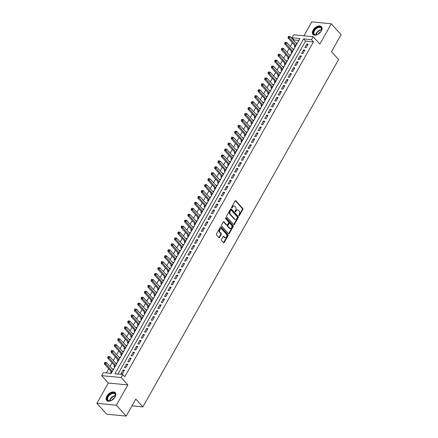 <?xml version="1.0" encoding="UTF-8"?>
<svg xmlns="http://www.w3.org/2000/svg" width="438" height="438" viewBox="0 0 438 438"><rect width="100%" height="100%" fill="white"/><g stroke="black" fill="none" stroke-linecap="round" stroke-linejoin="round"><path stroke-width="0.66" d="M238.852 215.748A0.509 0.35 95.6 0 0 239.351 215.638L242.838 209.457A0.723 0.504 95.6 0 0 242.778 208.444L235.841 200.757A0.723 0.504 95.6 0 0 235.124 200.911L231.642 207.092A0.509 0.35 95.6 0 0 232.184 207.694L232.633 206.895A2.316 1.61 95.6 0 1 234.089 205.953A2.316 1.61 95.6 0 1 234.916 206.397L235.496 207.037A2.316 1.61 95.6 0 1 235.677 210.267L235.228 211.067A0.509 0.35 95.6 0 0 235.77 211.663L236.219 210.864A2.316 1.61 95.6 0 1 237.675 209.928A2.316 1.61 95.6 0 1 238.502 210.371L239.077 211.012A2.316 1.61 95.6 0 1 239.263 214.237L238.814 215.042A0.509 0.35 95.6 0 0 238.852 215.748M238.787 215.644A0.509 0.35 95.6 0 0 238.825 215.584L242.307 209.402A0.723 0.504 95.6 0 0 242.252 208.395L235.31 200.708A0.723 0.504 95.6 0 0 235.31 200.703L235.841 200.757M231.614 207.7A0.509 0.35 95.6 0 0 231.658 207.639L232.107 206.84L232.633 206.895M235.201 211.674A0.509 0.35 95.6 0 0 235.239 211.614L235.693 210.815L236.219 210.864M115.084 396.965A5.749 3.488 -42.1 0 0 115.243 392.711A5.749 3.488 -42.1 0 0 106.867 396.166A5.749 3.488 -42.1 0 0 106.708 400.42A5.749 3.488 -42.1 0 0 115.084 396.965M321.317 30.956A5.749 3.488 -42.1 0 0 321.476 26.702A5.749 3.488 -42.1 0 0 313.099 30.156A5.749 3.488 -42.1 0 0 312.94 34.41A5.749 3.488 -42.1 0 0 321.317 30.956M221.48 239.52A0.723 0.504 95.6 0 0 221.54 240.528L223.484 242.685A0.723 0.504 95.6 0 0 224.196 242.532L228.067 235.666A0.723 0.504 95.6 0 0 228.012 234.659L221.07 226.966A0.723 0.504 95.6 0 0 220.358 227.125L216.487 233.991A0.723 0.504 95.6 0 0 216.547 234.998L218.896 237.604A0.723 0.504 95.6 0 0 219.613 237.445L221.267 234.511A0.723 0.504 95.6 0 0 221.212 233.503L220.046 232.211A1.933 1.347 95.6 0 1 219.684 229.988A1.933 1.347 95.6 0 1 221.108 228.724A1.933 1.347 95.6 0 1 221.798 229.096L226.364 234.16A1.933 1.347 95.6 0 1 226.725 236.378A1.933 1.347 95.6 0 1 225.302 237.642A1.933 1.347 95.6 0 1 224.612 237.27L223.851 236.427A0.723 0.504 95.6 0 0 223.139 236.58L221.48 239.52M122.81 374.561L121.14 377.523L101.649 375.623L103.319 372.656L111.219 373.428L299.92 38.539L292.02 37.767L293.69 34.805L313.181 36.704L311.511 39.666L303.611 38.9L114.909 373.789L122.81 374.561L124.775 376.735L313.477 41.845L311.511 39.666M313.181 36.704L319.86 44.101L331.298 23.8L341.114 34.679L331.511 51.722L338.579 59.552L142.865 406.891L135.796 399.062L126.193 416.1L116.377 405.221L127.819 384.92L121.14 377.523M233.678 224.59A0.723 0.504 95.6 0 0 234.396 224.437L238.261 217.571A0.723 0.504 95.6 0 0 238.206 216.564L231.264 208.877A0.723 0.504 95.6 0 0 230.552 209.03L226.687 215.896A0.723 0.504 95.6 0 0 226.742 216.903L233.678 224.59A0.723 0.504 95.6 0 0 233.865 224.387L237.735 217.522A0.723 0.504 95.6 0 0 237.675 216.509L230.738 208.822A0.723 0.504 95.6 0 0 230.733 208.816L231.264 208.877M233.164 226.616L229.298 233.481A0.723 0.504 95.6 0 1 228.581 233.64L221.644 225.948A0.723 0.504 95.6 0 1 221.584 224.94L223.243 222.006A0.723 0.504 95.6 0 1 223.955 221.847L226.769 224.968A0.723 0.504 95.6 0 0 227.481 224.809L228.581 222.865A0.723 0.504 95.6 0 0 228.521 221.852L225.592 218.606A0.509 0.35 95.6 0 1 226.052 217.796L233.109 225.608A0.723 0.504 95.6 0 1 233.164 226.616L232.638 226.566L228.767 233.432L229.298 233.481M126.193 416.1L106.702 414.2L96.886 403.321L116.377 405.221M331.298 23.8L311.807 21.9L303.967 35.806M112.484 369.201L113.294 369.743M111.186 371.501L110.606 372.541L111.663 372.645M115.824 363.272L116.634 363.819M114.526 365.577L113.946 366.611L115.002 366.715M119.163 357.348L119.974 357.89M117.866 359.647L117.285 360.682L118.342 360.786M122.503 351.418L123.313 351.966M121.206 353.718L120.625 354.758L121.682 354.862M125.843 345.489L126.653 346.036M124.545 347.794L123.965 348.829L125.022 348.933M129.183 339.565L129.993 340.107M127.885 341.864L127.305 342.905L128.361 343.003M132.522 333.636L133.333 334.183M131.23 335.941L130.644 336.975L131.701 337.079M135.862 327.712L136.672 328.254M134.57 330.011L133.984 331.046L135.041 331.15M139.202 321.782L140.018 322.324M137.91 324.082L137.324 325.122L138.381 325.226M142.542 315.853L143.357 316.4M141.25 318.158L140.664 319.192L141.72 319.297M145.881 309.929L146.697 310.471M144.589 312.228L144.003 313.269L145.06 313.367M149.221 303.999L150.037 304.547M147.929 306.304L147.343 307.339L148.4 307.443M152.561 298.075L153.377 298.617M151.269 300.375L150.683 301.41L151.74 301.514M155.901 292.146L156.716 292.688M154.609 294.445L154.023 295.486L155.079 295.59M159.24 286.217L160.056 286.764M157.948 288.522L157.362 289.556L158.419 289.66M162.58 280.293L163.396 280.835M161.288 282.592L160.702 283.632L161.759 283.731M165.925 274.363L166.736 274.911M164.628 276.663L164.042 277.703L165.099 277.807M169.265 268.439L170.075 268.981M167.968 270.739L167.382 271.774L168.438 271.878M172.605 262.51L173.415 263.052M171.307 264.809L170.721 265.85L171.784 265.954M175.945 256.58L176.755 257.128M174.647 258.885L174.061 259.92L175.123 260.024M179.284 250.656L180.095 251.198M177.987 252.956L177.401 253.996L178.463 254.095M182.624 244.727L183.434 245.275M181.327 247.027L180.741 248.067L181.803 248.171M185.964 238.803L186.774 239.345M184.666 241.103L184.08 242.137L185.143 242.241M189.304 232.874L190.114 233.416M188.006 235.173L187.42 236.213L188.482 236.317M192.643 226.944L193.454 227.492M191.346 229.249L190.76 230.284L191.822 230.388M195.983 221.02L196.793 221.562M194.686 223.32L194.1 224.355L195.162 224.459M199.323 215.091L200.133 215.638M198.025 217.39L197.439 218.431L198.502 218.535M202.663 209.167L203.473 209.709M201.365 211.466L200.779 212.501L201.841 212.605M206.002 203.237L206.813 203.779M204.705 205.537L204.119 206.577L205.181 206.681M209.342 197.308L210.152 197.856M208.045 199.613L207.459 200.648L208.521 200.752M212.682 191.384L213.492 191.926M211.384 193.684L210.798 194.718L211.861 194.822M216.022 185.455L216.832 186.002M214.724 187.754L214.138 188.794L215.2 188.898M219.361 179.525L220.172 180.073M218.064 181.83L217.478 182.865L218.54 182.969M222.701 173.601L223.511 174.143M221.404 175.901L220.818 176.941L221.88 177.045M226.041 167.672L226.851 168.219M224.743 169.977L224.157 171.012L225.22 171.116M229.381 161.748L230.191 162.29M228.083 164.047L227.497 165.082L228.559 165.186M232.72 155.819L233.531 156.366M231.423 158.118L230.837 159.158L231.899 159.262M236.06 149.889L236.87 150.437M234.763 152.194L234.177 153.229L235.239 153.333M239.4 143.965L240.21 144.507M238.102 146.265L237.516 147.305L238.579 147.403M242.74 138.036L243.55 138.583M241.442 140.341L240.856 141.375L241.918 141.479M246.079 132.112L246.89 132.654M244.782 134.411L244.196 135.446L245.258 135.55M249.419 126.182L250.229 126.724M248.122 128.482L247.536 129.522L248.598 129.626M252.759 120.253L253.569 120.8M251.461 122.558L250.875 123.593L251.938 123.697M256.099 114.329L256.909 114.871M254.801 116.628L254.215 117.669L255.277 117.767M259.438 108.4L260.249 108.947M258.141 110.699L257.555 111.739L258.617 111.843M262.778 102.476L263.588 103.018M261.481 104.775L260.895 105.81L261.957 105.914M266.118 96.546L266.928 97.088M264.82 98.846L264.234 99.886L265.297 99.99M269.458 90.617L270.268 91.164M268.16 92.922L267.574 93.956L268.636 94.061M272.797 84.693L273.608 85.235M271.5 86.992L270.914 88.033L271.976 88.131M276.137 78.763L276.947 79.311M274.84 81.063L274.259 82.103L275.316 82.207M279.477 72.839L280.287 73.381M278.179 75.139L277.599 76.174L278.656 76.278M282.817 66.91L283.627 67.452M281.519 69.209L280.939 70.25L281.995 70.354M286.156 60.981L286.967 61.528M284.859 63.286L284.278 64.32L285.335 64.424M289.496 55.057L290.306 55.599M288.199 57.356L287.618 58.391L288.675 58.495M292.836 49.127L293.646 49.675M291.538 51.427L290.958 52.467L292.015 52.571M306.151 47.693L308.155 44.139L306.835 44.008L304.832 47.567L306.151 47.693M302.811 53.622L304.815 50.069L303.496 49.937L301.492 53.496L302.811 53.622M299.472 59.552L301.475 55.993L300.156 55.867L298.152 59.42L299.472 59.552M296.132 65.476L298.136 61.922L296.816 61.791L294.812 65.35L296.132 65.476M292.792 71.405L294.796 67.846L293.476 67.72L291.473 71.274L292.792 71.405M289.452 77.334L291.456 73.776L290.137 73.644L288.133 77.203L289.452 77.334M286.113 83.258L288.116 79.705L286.797 79.574L284.793 83.132L286.113 83.258M282.773 89.188L284.777 85.629L283.457 85.503L281.453 89.056L282.773 89.188M279.433 95.112L281.437 91.558L280.117 91.427L278.114 94.986L279.433 95.112M276.093 101.041L278.097 97.482L276.778 97.356L274.774 100.91L276.093 101.041M272.748 106.971L274.757 103.412L273.438 103.286L271.434 106.839L272.748 106.971M269.408 112.894L271.412 109.341L270.098 109.21L268.094 112.769L269.408 112.894M266.069 118.824L268.072 115.265L266.758 115.139L264.755 118.693L266.069 118.824M262.729 124.748L264.733 121.195L263.419 121.063L261.415 124.622L262.729 124.748M259.389 130.677L261.393 127.119L260.079 126.993L258.075 130.551L259.389 130.677M256.049 136.607L258.053 133.048L256.739 132.922L254.735 136.475L256.049 136.607M252.71 142.531L254.713 138.977L253.399 138.846L251.396 142.405L252.71 142.531M249.37 148.46L251.374 144.901L250.06 144.775L248.056 148.329L249.37 148.46M246.03 154.384L248.034 150.831L246.72 150.699L244.716 154.258L246.03 154.384M242.69 160.313L244.694 156.755L243.38 156.629L241.376 160.188L242.69 160.313M239.351 166.243L241.354 162.684L240.04 162.558L238.037 166.111L239.351 166.243M236.011 172.167L238.015 168.614L236.701 168.482L234.697 172.041L236.011 172.167M232.671 178.096L234.675 174.538L233.361 174.412L231.357 177.965L232.671 178.096M229.331 184.02L231.335 180.467L230.021 180.336L228.017 183.894L229.331 184.02M225.992 189.95L227.995 186.391L226.681 186.265L224.678 189.824L225.992 189.95M222.652 195.879L224.656 192.32L223.342 192.194L221.338 195.748L222.652 195.879M219.312 201.803L221.316 198.25L220.002 198.118L217.998 201.677L219.312 201.803M215.972 207.732L217.976 204.174L216.662 204.048L214.658 207.601L215.972 207.732M212.633 213.656L214.636 210.103L213.322 209.972L211.319 213.53L212.633 213.656M209.293 219.586L211.297 216.033L209.983 215.901L207.979 219.46L209.293 219.586M205.953 225.515L207.957 221.956L206.643 221.831L204.639 225.384L205.953 225.515M202.613 231.439L204.617 227.886L203.303 227.755L201.299 231.313L202.613 231.439M199.274 237.369L201.277 233.81L199.963 233.684L197.96 237.237L199.274 237.369M195.934 243.298L197.938 239.739L196.624 239.608L194.62 243.167L195.934 243.298M192.594 249.222L194.598 245.669L193.284 245.537L191.28 249.096L192.594 249.222M189.254 255.151L191.258 251.593L189.944 251.467L187.935 255.02L189.254 255.151M185.915 261.075L187.918 257.522L186.599 257.391L184.595 260.949L185.915 261.075M182.575 267.005L184.579 263.446L183.259 263.32L181.255 266.873L182.575 267.005M179.235 272.934L181.239 269.375L179.919 269.25L177.916 272.803L179.235 272.934M175.895 278.858L177.899 275.305L176.58 275.173L174.576 278.732L175.895 278.858M172.556 284.788L174.559 281.229L173.24 281.103L171.236 284.656L172.556 284.788M169.216 290.712L171.22 287.158L169.9 287.027L167.896 290.586L169.216 290.712M165.876 296.641L167.88 293.082L166.56 292.956L164.557 296.51L165.876 296.641M162.536 302.57L164.54 299.012L163.221 298.886L161.217 302.439L162.536 302.57M159.197 308.494L161.2 304.941L159.881 304.81L157.877 308.368L159.197 308.494M155.857 314.424L157.861 310.865L156.541 310.739L154.537 314.292L155.857 314.424M152.517 320.348L154.521 316.794L153.201 316.663L151.198 320.222L152.517 320.348M149.177 326.277L151.181 322.718L149.862 322.592L147.858 326.151L149.177 326.277M145.838 332.207L147.841 328.648L146.522 328.522L144.518 332.075L145.838 332.207M142.498 338.131L144.502 334.577L143.182 334.446L141.178 338.005L142.498 338.131M139.158 344.06L141.162 340.501L139.842 340.375L137.839 343.929L139.158 344.06M135.818 349.984L137.822 346.431L136.503 346.299L134.499 349.858L135.818 349.984M132.479 355.913L134.482 352.355L133.163 352.229L131.159 355.787L132.479 355.913M129.139 361.843L131.143 358.284L129.823 358.158L127.819 361.711L129.139 361.843M125.799 367.767L127.803 364.213L126.483 364.082L124.48 367.641L125.799 367.767M313.477 41.845L305.571 41.073L117.931 374.085M123.144 370.011L121.14 373.565L122.459 373.696L124.463 370.137L123.144 370.011L123.998 370.959M298.864 40.416L293.986 39.94L293.695 40.449M292.398 42.754L290.356 46.379M289.058 48.678L287.016 52.308M285.718 54.608L283.676 58.232M282.379 60.537L280.336 64.162M279.039 66.461L276.997 70.091M275.699 72.39L273.657 76.015M272.359 78.314L270.317 81.944M269.02 84.244L266.977 87.868M265.68 90.173L263.638 93.798M262.34 96.097L260.298 99.727M259 102.027L256.958 105.651M255.661 107.951L253.618 111.581M252.321 113.88L250.279 117.504M248.981 119.809L246.939 123.434M245.641 125.733L243.599 129.363M242.302 131.663L240.259 135.287M238.962 137.587L236.92 141.217M235.622 143.516L233.58 147.141M232.282 149.446L230.24 153.07M228.943 155.37L226.9 158.999M225.603 161.299L223.561 164.923M222.263 167.228L220.221 170.853M218.923 173.152L216.881 176.777M215.584 179.082L213.541 182.706M212.244 185.006L210.202 188.636M208.904 190.935L206.862 194.56M205.564 196.865L203.522 200.489M202.225 202.789L200.182 206.413M198.885 208.718L196.843 212.342M195.545 214.642L193.503 218.272M192.205 220.571L190.163 224.196M188.866 226.501L186.823 230.125M185.526 232.425L183.484 236.049M182.186 238.354L180.144 241.979M178.846 244.278L176.799 247.908M175.507 250.207L173.459 253.832M172.167 256.137L170.119 259.761M168.827 262.061L166.779 265.691M165.487 267.99L163.44 271.615M162.148 273.914L160.1 277.544M158.808 279.844L156.76 283.468M155.468 285.773L153.42 289.398M152.128 291.697L150.081 295.327M148.789 297.626L146.741 301.251M145.449 303.55L143.401 307.18M142.104 309.48L140.061 313.104M138.764 315.409L136.722 319.034M135.424 321.333L133.382 324.963M132.084 327.263L130.042 330.887M128.745 333.187L126.702 336.817M125.405 339.116L123.363 342.74M122.065 345.045L120.023 348.67M118.725 350.969L116.683 354.599M115.386 356.899L113.343 360.523M112.046 362.828L110.004 366.453M108.706 368.752L106.341 372.952M297.358 43.088L296.176 43.203M294.878 45.503L294.298 46.538L295.354 46.642M292.962 48.908L294.018 49.012M289.622 54.838L290.679 54.942M286.282 60.767L287.339 60.866M282.943 66.691L283.999 66.795M279.603 72.62L280.659 72.724M276.263 78.544L277.32 78.648M272.923 84.474L273.98 84.578M269.578 90.403L270.64 90.502M266.238 96.327L267.3 96.431M262.899 102.257L263.961 102.361M259.559 108.181L260.621 108.285M256.219 114.11L257.281 114.214M252.879 120.039L253.941 120.138M249.54 125.963L250.602 126.067M246.2 131.893L247.262 131.997M242.86 137.817L243.922 137.921M239.52 143.746L240.582 143.85M236.181 149.676L237.243 149.78M232.841 155.599L233.903 155.704M229.501 161.529L230.563 161.633M226.161 167.453L227.223 167.557M222.822 173.382L223.884 173.486M219.482 179.312L220.544 179.416M216.142 185.236L217.204 185.34M212.802 191.165L213.864 191.269M209.463 197.089L210.525 197.193M206.123 203.018L207.185 203.123M202.783 208.948L203.845 209.052M199.443 214.872L200.505 214.976M196.104 220.801L197.166 220.905M192.764 226.731L193.826 226.829M189.424 232.655L190.486 232.759M186.084 238.584L187.146 238.688M182.745 244.508L183.807 244.612M179.405 250.437L180.467 250.541M176.065 256.367L177.127 256.465M172.725 262.291L173.787 262.395M169.386 268.22L170.448 268.324M166.046 274.144L167.102 274.248M162.706 280.074L163.763 280.178M159.366 286.003L160.423 286.102M156.027 291.927L157.083 292.031M152.687 297.856L153.743 297.96M149.347 303.78L150.404 303.884M146.007 309.71L147.064 309.814M142.668 315.639L143.724 315.738M139.328 321.563L140.384 321.667M135.988 327.493L137.045 327.597M132.648 333.417L133.705 333.521M129.309 339.346L130.365 339.45M125.969 345.275L127.025 345.379M122.629 351.199L123.686 351.303M119.289 357.129L120.346 357.233M115.95 363.053L117.006 363.157M112.61 368.982L113.666 369.086M131.98 405.829L142.865 406.891M127.819 384.92L108.323 383.02L96.886 403.321M108.323 383.02L101.649 375.623M293.986 39.94L292.02 37.767M305.571 41.073L303.611 38.9M296.302 42.984L296.986 43.745M306.835 44.008L307.69 44.961M303.496 49.937L304.35 50.885M300.156 55.867L301.01 56.814M296.816 61.791L297.67 62.738M293.476 67.72L294.331 68.667M290.137 73.644L290.991 74.597M286.797 79.574L287.651 80.521M283.457 85.503L284.311 86.45M280.117 91.427L280.972 92.374M276.778 97.356L277.632 98.304M273.438 103.286L274.292 104.233M270.098 109.21L270.952 110.157M266.758 115.139L267.613 116.086M263.419 121.063L264.273 122.01M260.079 126.993L260.933 127.94M256.739 132.922L257.593 133.869M253.399 138.846L254.254 139.793M250.06 144.775L250.914 145.723M246.72 150.699L247.574 151.647M243.38 156.629L244.234 157.576M240.04 162.558L240.895 163.505M236.701 168.482L237.555 169.429M233.361 174.412L234.215 175.359M230.021 180.336L230.875 181.288M226.681 186.265L227.536 187.212M223.342 192.194L224.196 193.142M220.002 198.118L220.856 199.066M216.662 204.048L217.516 204.995M213.322 209.972L214.177 210.924M209.983 215.901L210.837 216.848M206.643 221.831L207.497 222.778M203.303 227.755L204.157 228.702M199.963 233.684L200.818 234.631M196.624 239.608L197.478 240.561M193.284 245.537L194.138 246.484M189.944 251.467L190.798 252.414M186.599 257.391L187.459 258.338M183.259 263.32L184.119 264.267M179.919 269.25L180.779 270.197M176.58 275.173L177.439 276.121M173.24 281.103L174.1 282.05M169.9 287.027L170.76 287.974M166.56 292.956L167.42 293.903M163.221 298.886L164.08 299.833M159.881 304.81L160.741 305.757M156.541 310.739L157.401 311.686M153.201 316.663L154.061 317.61M149.862 322.592L150.721 323.54M146.522 328.522L147.382 329.469M143.182 334.446L144.042 335.393M139.842 340.375L140.697 341.322M136.503 346.299L137.357 347.252M133.163 352.229L134.017 353.176M129.823 358.158L130.677 359.105M126.483 364.082L127.338 365.029M237.675 209.928L237.15 209.873A2.316 1.61 95.6 0 0 235.693 210.815M234.089 205.953L233.564 205.904A2.316 1.61 95.6 0 0 232.107 206.84M237.363 217.615A0.509 0.35 95.6 0 0 237.319 216.909L231.231 210.158A0.509 0.35 95.6 0 0 230.733 210.267L230.257 211.111A2.316 1.61 95.6 0 0 230.443 214.341L234.604 218.951A2.316 1.61 95.6 0 0 235.43 219.394A2.316 1.61 95.6 0 0 236.887 218.458L237.363 217.615M230.706 210.109A0.509 0.35 95.6 0 0 230.207 210.218L230.733 210.267M235.43 219.394L234.899 219.345A2.316 1.61 95.6 0 1 234.078 218.901L229.912 214.286A2.316 1.61 95.6 0 1 229.731 211.061L230.207 210.218M223.955 221.847L223.429 221.798A0.723 0.504 95.6 0 0 223.424 221.792L226.243 224.913A0.723 0.504 95.6 0 0 226.501 225.055L227.026 225.105M225.603 217.828L232.578 225.559L233.109 225.608M229.687 228.203A1.933 1.347 95.6 0 0 230.377 228.57A1.933 1.347 95.6 0 0 231.801 227.311A1.933 1.347 95.6 0 0 231.445 225.088L229.835 223.303A0.723 0.504 95.6 0 0 229.123 223.462L228.023 225.411A0.723 0.504 95.6 0 0 228.078 226.419L229.687 228.203L229.162 228.149A1.933 1.347 95.6 0 0 229.851 228.521L230.377 228.57M229.578 223.166L229.052 223.117A0.723 0.504 95.6 0 0 228.592 223.407L229.123 223.462M229.162 228.149L227.552 226.369A0.723 0.504 95.6 0 1 227.497 225.356L228.592 223.407M232.638 226.566A0.723 0.504 95.6 0 0 232.578 225.559M225.302 237.642L224.771 237.588A1.933 1.347 95.6 0 1 224.086 237.221L223.325 236.378A0.723 0.504 95.6 0 0 223.32 236.372L223.851 236.427M221.108 228.724L220.582 228.674A1.933 1.347 95.6 0 0 219.159 229.939A1.933 1.347 95.6 0 0 219.515 232.156L220.046 232.211M218.901 237.61A0.723 0.504 95.6 0 0 219.082 237.396L220.741 234.456A0.723 0.504 95.6 0 0 220.681 233.449L219.515 232.156M223.489 242.69A0.723 0.504 95.6 0 0 223.67 242.477L227.541 235.617A0.723 0.504 95.6 0 0 227.481 234.604L220.544 226.917A0.723 0.504 95.6 0 0 220.538 226.911L221.07 226.966M296.865 43.964L290.197 36.578L289.365 38.057L288.045 37.931L295.196 45.848A0.739 0.515 -84.4 0 1 295.316 46.056L295.464 46.444M288.708 37.011L289.042 36.42L288.516 36.365L288.182 36.956L288.708 37.011L296.028 45.442M289.042 36.42L290.197 36.578M288.045 37.931L288.182 36.956M313.969 30.556A4.977 3.017 137.9 0 1 319.411 26.888A4.977 3.017 137.9 0 1 321.454 30.457A4.977 3.017 137.9 0 1 321.081 31.251A4.977 3.017 137.9 0 1 316.674 34.766A4.977 3.017 137.9 0 1 313.969 30.556M321.404 30.583A4.604 2.792 -42.1 0 0 321.142 28.037A4.604 2.792 -42.1 0 0 314.429 30.802A4.604 2.792 -42.1 0 0 314.298 34.208A4.604 2.792 -42.1 0 0 316.805 34.733M320.649 31.925A3.28 1.987 -42.1 0 0 318.24 34.071A3.28 1.987 -42.1 0 0 318.218 34.115M321.716 27.025A5.71 3.466 -42.1 0 0 313.438 30.507A5.71 3.466 -42.1 0 0 313.236 34.679M111.46 393.275A4.977 3.017 137.9 0 1 115.216 396.467A4.977 3.017 137.9 0 1 111.115 400.551A4.977 3.017 137.9 0 1 110.436 400.775A4.977 3.017 137.9 0 1 107.107 398.312A4.977 3.017 137.9 0 1 111.46 393.275M115.167 396.593A4.604 2.792 -42.1 0 0 114.904 394.047A4.604 2.792 -42.1 0 0 111.646 393.762A4.604 2.792 -42.1 0 0 108.17 396.844A4.604 2.792 -42.1 0 0 108.066 400.217A4.604 2.792 -42.1 0 0 110.573 400.743M115.484 393.034A5.71 3.466 -42.1 0 0 111.487 392.738A5.71 3.466 -42.1 0 0 107.003 400.688M114.411 397.928A3.28 1.987 -42.1 0 0 111.98 400.124M293.526 49.888L286.857 42.502L286.025 43.986L284.705 43.86L291.856 51.777A0.739 0.515 -84.4 0 1 291.976 51.985L292.124 52.374M285.368 42.935L285.702 42.344L285.176 42.294L284.842 42.886L285.368 42.935L292.688 51.372M285.702 42.344L286.857 42.502M284.705 43.86L284.842 42.886M290.186 55.818L283.517 48.432L282.685 49.916L281.366 49.784L288.516 57.706A0.739 0.515 -84.4 0 1 288.637 57.909L288.784 58.298M282.028 48.864L282.362 48.273L281.837 48.218L281.503 48.815L282.028 48.864L289.348 57.301M282.362 48.273L283.517 48.432M281.366 49.784L281.503 48.815M286.846 61.747L280.178 54.361L279.345 55.84L278.026 55.714L285.176 63.63A0.739 0.515 -84.4 0 1 285.297 63.838L285.445 64.227M278.688 54.794L279.022 54.197L278.497 54.148L278.163 54.739L278.688 54.794L286.009 63.225M279.022 54.197L280.178 54.361M278.026 55.714L278.163 54.739M283.506 67.671L276.838 60.285L276.006 61.769L274.686 61.638L281.837 69.56A0.739 0.515 -84.4 0 1 281.957 69.762L282.105 70.157M275.349 60.718L275.683 60.126L275.157 60.077L274.823 60.668L275.349 60.718L282.669 69.155M275.683 60.126L276.838 60.285M274.686 61.638L274.823 60.668M280.167 73.6L273.498 66.215L272.666 67.693L271.346 67.567L278.497 75.484A0.739 0.515 -84.4 0 1 278.617 75.692L278.765 76.081M272.009 66.647L272.343 66.056L271.817 66.001L271.483 66.592L272.009 66.647L279.329 75.079M272.343 66.056L273.498 66.215M271.346 67.567L271.483 66.592M276.827 79.524L270.158 72.139L269.326 73.622L268.007 73.496L275.157 81.413A0.739 0.515 -84.4 0 1 275.278 81.621L275.425 82.01M268.669 72.571L269.003 71.98L268.478 71.931L268.144 72.522L268.669 72.571L275.989 81.008M269.003 71.98L270.158 72.139M268.007 73.496L268.144 72.522M273.487 85.454L266.819 78.068L265.986 79.552L264.667 79.42L271.817 87.343A0.739 0.515 -84.4 0 1 271.938 87.545L272.086 87.934M265.329 78.501L265.663 77.909L265.138 77.854L264.804 78.451L265.329 78.501L272.65 86.938M265.663 77.909L266.819 78.068M264.667 79.42L264.804 78.451M270.147 91.383L263.479 83.997L262.647 85.476L261.327 85.35L268.478 93.267A0.739 0.515 -84.4 0 1 268.598 93.475L268.746 93.863M261.99 84.43L262.324 83.833L261.798 83.784L261.464 84.375L261.99 84.43L269.31 92.861M262.324 83.833L263.479 83.997M261.327 85.35L261.464 84.375M266.808 97.307L260.139 89.921L259.307 91.405L257.987 91.274L265.138 99.196A0.739 0.515 -84.4 0 1 265.258 99.399L265.406 99.793M258.65 90.354L258.984 89.763L258.458 89.713L258.124 90.305L258.65 90.354L265.97 98.791M258.984 89.763L260.139 89.921M257.987 91.274L258.124 90.305M263.468 103.237L256.799 95.851L255.967 97.329L254.648 97.203L261.798 105.12A0.739 0.515 -84.4 0 1 261.919 105.328L262.066 105.717M255.31 96.283L255.644 95.692L255.119 95.637L254.785 96.229L255.31 96.283L262.63 104.72M255.644 95.692L256.799 95.851M254.648 97.203L254.785 96.229M260.128 109.161L253.46 101.775L252.627 103.258L251.308 103.133L258.458 111.049A0.739 0.515 -84.4 0 1 258.579 111.257L258.727 111.646M251.97 102.207L252.304 101.616L251.779 101.567L251.445 102.158L251.97 102.207L259.291 110.644M252.304 101.616L253.46 101.775M251.308 103.133L251.445 102.158M256.788 115.09L250.12 107.704L249.288 109.188L247.968 109.057L255.119 116.979A0.739 0.515 -84.4 0 1 255.239 117.181L255.387 117.57M248.631 108.137L248.965 107.545L248.439 107.491L248.105 108.087L248.631 108.137L255.951 116.574M248.965 107.545L250.12 107.704M247.968 109.057L248.105 108.087M253.449 121.019L246.78 113.634L245.948 115.112L244.628 114.986L251.779 122.903A0.739 0.515 -84.4 0 1 251.899 123.111L252.047 123.5M245.291 114.066L245.625 113.469L245.099 113.42L244.765 114.011L245.291 114.066L252.611 122.498M245.625 113.469L246.78 113.634M244.628 114.986L244.765 114.011M250.109 126.943L243.44 119.558L242.608 121.041L241.289 120.91L248.439 128.832A0.739 0.515 -84.4 0 1 248.56 129.035L248.707 129.429M241.951 119.99L242.285 119.399L241.76 119.35L241.426 119.941L241.951 119.99L249.271 128.427M242.285 119.399L243.44 119.558M241.289 120.91L241.426 119.941M246.769 132.873L240.101 125.487L239.268 126.965L237.949 126.839L245.094 134.762A0.739 0.515 -84.4 0 1 245.22 134.964L245.368 135.353M238.611 125.92L238.945 125.328L238.42 125.273L238.086 125.87L238.611 125.92L245.932 134.357M238.945 125.328L240.101 125.487M237.949 126.839L238.086 125.87M243.429 138.802L236.761 131.411L235.929 132.895L234.609 132.769L241.754 140.686A0.739 0.515 -84.4 0 1 241.88 140.894L242.028 141.282M235.272 131.849L235.606 131.252L235.08 131.203L234.746 131.794L235.272 131.849L242.592 140.28M235.606 131.252L236.761 131.411M234.609 132.769L234.746 131.794M240.09 144.726L233.421 137.34L232.589 138.824L231.269 138.693L238.414 146.615A0.739 0.515 -84.4 0 1 238.54 146.818L238.688 147.206M231.932 137.773L232.266 137.182L231.74 137.127L231.406 137.724L231.932 137.773L239.252 146.21M232.266 137.182L233.421 137.34M231.269 138.693L231.406 137.724M236.75 150.656L230.081 143.27L229.249 144.748L227.93 144.622L235.075 152.539A0.739 0.515 -84.4 0 1 235.201 152.747L235.348 153.136M228.592 143.702L228.926 143.106L228.401 143.056L228.067 143.648L228.592 143.702L235.912 152.134M228.926 143.106L230.081 143.27M227.93 144.622L228.067 143.648M233.41 156.58L226.742 149.194L225.909 150.677L224.59 150.546L231.735 158.468A0.739 0.515 -84.4 0 1 231.861 158.671L232.009 159.065M225.252 149.626L225.586 149.035L225.061 148.986L224.727 149.577L225.252 149.626L232.573 158.063M225.586 149.035L226.742 149.194M224.59 150.546L224.727 149.577M230.07 162.509L223.402 155.123L222.57 156.601L221.25 156.476L228.395 164.398A0.739 0.515 -84.4 0 1 228.521 164.6L228.669 164.989M221.913 155.556L222.247 154.964L221.721 154.91L221.387 155.506L221.913 155.556L229.233 163.993M222.247 154.964L223.402 155.123M221.25 156.476L221.387 155.506M226.731 168.438L220.062 161.047L219.224 162.531L217.91 162.405L225.055 170.322A0.739 0.515 -84.4 0 1 225.181 170.53L225.329 170.919M218.573 161.485L218.907 160.888L218.381 160.839L218.047 161.43L218.573 161.485L225.893 169.917M218.907 160.888L220.062 161.047M217.91 162.405L218.047 161.43M223.391 174.362L216.722 166.977L215.885 168.46L214.571 168.329L221.716 176.251A0.739 0.515 -84.4 0 1 221.842 176.454L221.989 176.848M215.233 167.409L215.567 166.818L215.042 166.769L214.708 167.36L215.233 167.409L222.553 175.846M215.567 166.818L216.722 166.977M214.571 168.329L214.708 167.36M220.046 180.292L213.383 172.906L212.545 174.384L211.231 174.258L218.376 182.175A0.739 0.515 -84.4 0 1 218.502 182.383L218.65 182.772M211.893 173.339L212.227 172.747L211.702 172.692L211.368 173.284L211.893 173.339L219.214 181.77M212.227 172.747L213.383 172.906M211.231 174.258L211.368 173.284M216.706 186.216L210.043 178.83L209.205 180.314L207.891 180.182L215.036 188.105A0.739 0.515 -84.4 0 1 215.162 188.307L215.31 188.701M208.554 179.262L208.888 178.671L208.362 178.622L208.028 179.213L208.554 179.262L215.874 187.699M208.888 178.671L210.043 178.83M207.891 180.182L208.028 179.213M213.366 192.145L206.703 184.759L205.865 186.243L204.551 186.112L211.696 194.034A0.739 0.515 -84.4 0 1 211.822 194.237L211.97 194.625M205.214 185.192L205.548 184.601L205.022 184.546L204.688 185.143L205.214 185.192L212.534 193.629M205.548 184.601L206.703 184.759M204.551 186.112L204.688 185.143M210.026 198.075L203.363 190.683L202.526 192.167L201.212 192.041L208.357 199.958A0.739 0.515 -84.4 0 1 208.483 200.166L208.63 200.555M201.874 191.121L202.208 190.525L201.683 190.475L201.349 191.067L201.874 191.121L209.194 199.553M202.208 190.525L203.363 190.683M201.212 192.041L201.349 191.067M206.687 203.999L200.024 196.613L199.186 198.096L197.872 197.965L205.017 205.887A0.739 0.515 -84.4 0 1 205.143 206.09L205.291 206.484M198.534 197.045L198.868 196.454L198.343 196.405L198.009 196.996L198.534 197.045L205.855 205.482M198.868 196.454L200.024 196.613M197.872 197.965L198.009 196.996M203.347 209.928L196.684 202.542L195.846 204.02L194.532 203.894L201.677 211.811A0.739 0.515 -84.4 0 1 201.803 212.019L201.951 212.408M195.195 202.975L195.529 202.383L194.998 202.329L194.664 202.92L195.195 202.975L202.515 211.406M195.529 202.383L196.684 202.542M194.532 203.894L194.664 202.92M200.007 215.852L193.344 208.466L192.506 209.95L191.192 209.818L198.337 217.741A0.739 0.515 -84.4 0 1 198.463 217.943L198.611 218.338M191.855 208.899L192.189 208.307L191.658 208.258L191.324 208.849L191.855 208.899L199.175 217.336M192.189 208.307L193.344 208.466M191.192 209.818L191.324 208.849M196.667 221.781L190.004 214.396L189.167 215.879L187.853 215.748L194.998 223.67A0.739 0.515 -84.4 0 1 195.124 223.873L195.271 224.261M188.515 214.828L188.849 214.237L188.318 214.182L187.984 214.779L188.515 214.828L195.835 223.265M188.849 214.237L190.004 214.396M187.853 215.748L187.984 214.779M193.328 227.711L186.665 220.325L185.827 221.803L184.513 221.677L191.658 229.594A0.739 0.515 -84.4 0 1 191.784 229.802L191.932 230.191M185.175 220.757L185.509 220.161L184.978 220.111L184.644 220.703L185.175 220.757L192.496 229.189M185.509 220.161L186.665 220.325M184.513 221.677L184.644 220.703M189.988 233.635L183.325 226.249L182.487 227.733L181.173 227.601L188.318 235.524A0.739 0.515 -84.4 0 1 188.444 235.726L188.592 236.12M181.836 226.681L182.17 226.09L181.639 226.041L181.305 226.632L181.836 226.681L189.156 235.118M182.17 226.09L183.325 226.249M181.173 227.601L181.305 226.632M186.648 239.564L179.985 232.178L179.147 233.657L177.833 233.531L184.978 241.447A0.739 0.515 -84.4 0 1 185.104 241.656L185.252 242.044M178.496 232.611L178.83 232.02L178.299 231.965L177.965 232.556L178.496 232.611L185.816 241.042M178.83 232.02L179.985 232.178M177.833 233.531L177.965 232.556M183.308 245.488L176.645 238.102L175.808 239.586L174.494 239.46L181.639 247.377A0.739 0.515 -84.4 0 1 181.765 247.585L181.912 247.974M175.156 238.535L175.49 237.944L174.959 237.894L174.625 238.486L175.156 238.535L182.476 246.972M175.49 237.944L176.645 238.102M174.494 239.46L174.625 238.486M179.969 251.417L173.306 244.032L172.468 245.515L171.154 245.384L178.299 253.306A0.739 0.515 -84.4 0 1 178.425 253.509L178.573 253.898M171.816 244.464L172.15 243.873L171.619 243.818L171.285 244.415L171.816 244.464L179.137 252.901M172.15 243.873L173.306 244.032M171.154 245.384L171.285 244.415M176.629 257.347L169.966 249.961L169.128 251.439L167.814 251.313L174.959 259.23A0.739 0.515 -84.4 0 1 175.08 259.438L175.233 259.827M168.477 250.394L168.811 249.797L168.28 249.748L167.946 250.339L168.477 250.394L175.797 258.825M168.811 249.797L169.966 249.961M167.814 251.313L167.946 250.339M173.289 263.271L166.626 255.885L165.788 257.369L164.474 257.237L171.619 265.16A0.739 0.515 -84.4 0 1 171.74 265.362L171.893 265.756M165.137 256.318L165.471 255.726L164.94 255.677L164.606 256.268L165.137 256.318L172.457 264.755M165.471 255.726L166.626 255.885M164.474 257.237L164.606 256.268M169.949 269.2L163.286 261.815L162.449 263.293L161.135 263.167L168.28 271.084A0.739 0.515 -84.4 0 1 168.4 271.292L168.553 271.68M161.797 262.247L162.131 261.656L161.6 261.601L161.266 262.192L161.797 262.247L169.117 270.679M162.131 261.656L163.286 261.815M161.135 263.167L161.266 262.192M166.61 275.124L159.947 267.738L159.109 269.222L157.795 269.096L164.94 277.013A0.739 0.515 -84.4 0 1 165.06 277.221L165.214 277.61M158.457 268.171L158.791 267.58L158.26 267.53L157.926 268.122L158.457 268.171L165.778 276.608M158.791 267.58L159.947 267.738M157.795 269.096L157.926 268.122M163.27 281.054L156.607 273.668L155.769 275.152L154.455 275.02L161.6 282.943A0.739 0.515 -84.4 0 1 161.721 283.145L161.874 283.534M155.118 274.1L155.452 273.509L154.921 273.454L154.587 274.051L155.118 274.1L162.438 282.537M155.452 273.509L156.607 273.668M154.455 275.02L154.587 274.051M159.93 286.983L153.267 279.597L152.429 281.076L151.115 280.95L158.26 288.866A0.739 0.515 -84.4 0 1 158.381 289.075L158.534 289.463M151.772 280.03L152.106 279.433L151.581 279.384L151.247 279.975L151.772 280.03L159.098 288.461M152.106 279.433L153.267 279.597M151.115 280.95L151.247 279.975M156.59 292.907L149.927 285.521L149.09 287.005L147.776 286.874L154.921 294.796A0.739 0.515 -84.4 0 1 155.041 294.998L155.194 295.393M148.433 285.954L148.767 285.362L148.241 285.313L147.907 285.905L148.433 285.954L155.758 294.391M148.767 285.362L149.927 285.521M147.776 286.874L147.907 285.905M153.251 298.836L146.588 291.451L145.75 292.929L144.436 292.803L151.581 300.72A0.739 0.515 -84.4 0 1 151.701 300.928L151.855 301.317M145.093 291.883L145.427 291.292L144.901 291.237L144.567 291.834L145.093 291.883L152.419 300.32M145.427 291.292L146.588 291.451M144.436 292.803L144.567 291.834M149.911 304.76L143.248 297.375L142.41 298.858L141.096 298.732L148.241 306.649A0.739 0.515 -84.4 0 1 148.362 306.857L148.515 307.246M141.753 297.807L142.087 297.216L141.562 297.167L141.228 297.758L141.753 297.807L149.079 306.244M142.087 297.216L143.248 297.375M141.096 298.732L141.228 297.758M146.571 310.69L139.908 303.304L139.07 304.788L137.756 304.656L144.901 312.579A0.739 0.515 -84.4 0 1 145.022 312.781L145.175 313.17M138.413 303.737L138.747 303.145L138.222 303.091L137.888 303.687L138.413 303.737L145.739 312.174M138.747 303.145L139.908 303.304M137.756 304.656L137.888 303.687M143.231 316.619L136.568 309.233L135.731 310.712L134.417 310.586L141.562 318.503A0.739 0.515 -84.4 0 1 141.682 318.711L141.835 319.099M135.074 309.666L135.408 309.069L134.882 309.02L134.548 309.611L135.074 309.666L142.399 318.097M135.408 309.069L136.568 309.233M134.417 310.586L134.548 309.611M139.892 322.543L133.229 315.157L132.391 316.641L131.071 316.51L138.222 324.432A0.739 0.515 -84.4 0 1 138.342 324.635L138.496 325.029M131.734 315.59L132.068 314.999L131.542 314.949L131.208 315.541L131.734 315.59L139.06 324.027M132.068 314.999L133.229 315.157M131.071 316.51L131.208 315.541M136.552 328.473L129.889 321.087L129.051 322.565L127.732 322.439L134.882 330.361A0.739 0.515 -84.4 0 1 135.003 330.564L135.156 330.953M128.394 321.519L128.728 320.928L128.203 320.873L127.869 321.47L128.394 321.519L135.72 329.956M128.728 320.928L129.889 321.087M127.732 322.439L127.869 321.47M133.212 334.402L126.549 327.011L125.711 328.495L124.392 328.369L131.542 336.285A0.739 0.515 -84.4 0 1 131.663 336.493L131.816 336.882M125.054 327.449L125.388 326.852L124.863 326.803L124.529 327.394L125.054 327.449L132.38 335.88M125.388 326.852L126.549 327.011M124.392 328.369L124.529 327.394M129.872 340.326L123.204 332.94L122.372 334.424L121.052 334.293L128.203 342.215A0.739 0.515 -84.4 0 1 128.323 342.417L128.476 342.806M121.715 333.373L122.049 332.781L121.523 332.727L121.189 333.323L121.715 333.373L129.04 341.81M122.049 332.781L123.204 332.94M121.052 334.293L121.189 333.323M126.533 346.255L119.864 338.87L119.032 340.348L117.712 340.222L124.863 348.139A0.739 0.515 -84.4 0 1 124.983 348.347L125.137 348.736M118.375 339.302L118.709 338.705L118.183 338.656L117.849 339.247L118.375 339.302L125.701 347.734M118.709 338.705L119.864 338.87M117.712 340.222L117.849 339.247M123.193 352.179L116.524 344.794L115.692 346.277L114.373 346.146L121.523 354.068A0.739 0.515 -84.4 0 1 121.644 354.271L121.797 354.665M115.035 345.226L115.369 344.635L114.844 344.586L114.51 345.177L115.035 345.226L122.355 353.663M115.369 344.635L116.524 344.794M114.373 346.146L114.51 345.177M119.853 358.109L113.185 350.723L112.352 352.207L111.033 352.075L118.183 359.998A0.739 0.515 -84.4 0 1 118.304 360.2L118.457 360.589M111.695 351.156L112.029 350.564L111.504 350.51L111.17 351.106L111.695 351.156L119.016 359.593M112.029 350.564L113.185 350.723M111.033 352.075L111.17 351.106M116.513 364.038L109.845 356.647L109.013 358.131L107.693 358.005L114.844 365.922A0.739 0.515 -84.4 0 1 114.964 366.13L115.117 366.518M108.356 357.085L108.69 356.488L108.164 356.439L107.83 357.03L108.356 357.085L115.676 365.516M108.69 356.488L109.845 356.647M107.693 358.005L107.83 357.03M113.174 369.962L106.505 362.576L105.673 364.06L104.353 363.929L111.504 371.851A0.739 0.515 -84.4 0 1 111.624 372.054L111.772 372.448M105.016 363.009L105.35 362.418L104.824 362.368L104.49 362.96L105.016 363.009L112.336 371.446M105.35 362.418L106.505 362.576M104.353 363.929L104.49 362.96M238.825 215.584L239.351 215.638M231.658 207.639L232.184 207.694M235.239 211.614L235.77 211.663M242.252 208.395L242.778 208.444M242.307 209.402L242.838 209.457M237.675 216.509L238.206 216.564M237.735 217.522L238.261 217.571M233.865 224.387L234.396 224.437M229.731 211.061L230.257 211.111M229.912 214.286L230.443 214.341M234.078 218.901L234.604 218.951M226.243 224.913L226.769 224.968M225.679 217.757L226.052 217.796M227.497 225.356L228.023 225.411M227.552 226.369L228.078 226.419M224.086 237.221L224.612 237.27M220.681 233.449L221.212 233.503M220.741 234.456L221.267 234.511M219.082 237.396L219.613 237.445M227.481 234.604L228.012 234.659M227.541 235.617L228.067 235.666M223.67 242.477L224.196 242.532M295.196 45.848L295.77 45.908M295.316 46.056L295.666 46.089M315.88 34.837A4.604 2.792 137.9 0 1 316.471 33.069A4.604 2.792 137.9 0 1 321.607 29.669M321.558 30.008A4.457 2.699 -42.1 0 0 316.773 33.293A4.457 2.699 -42.1 0 0 316.22 34.826M109.642 400.847A4.604 2.792 137.9 0 1 113.694 396.029A4.604 2.792 137.9 0 1 115.369 395.678M115.325 396.018A4.457 2.699 -42.1 0 0 113.88 396.357A4.457 2.699 -42.1 0 0 109.987 400.836M291.856 51.777L292.431 51.832M291.976 51.985L292.327 52.018M288.516 57.706L289.091 57.761M288.637 57.909L288.987 57.942M285.176 63.63L285.751 63.685M285.297 63.838L285.647 63.871M281.837 69.56L282.411 69.615M281.957 69.762L282.307 69.801M278.497 75.484L279.072 75.544M278.617 75.692L278.968 75.725M275.157 81.413L275.732 81.468M275.278 81.621L275.628 81.654M271.817 87.343L272.392 87.397M271.938 87.545L272.288 87.578M268.478 93.267L269.052 93.327M268.598 93.475L268.948 93.508M265.138 99.196L265.713 99.251M265.258 99.399L265.609 99.437M261.798 105.12L262.373 105.18M261.919 105.328L262.269 105.361M258.458 111.049L259.033 111.104M258.579 111.257L258.929 111.29M255.119 116.979L255.693 117.034M255.239 117.181L255.589 117.214M251.779 122.903L252.354 122.963M251.899 123.111L252.25 123.144M248.439 128.832L249.014 128.887M248.56 129.035L248.91 129.073M245.094 134.762L245.674 134.816M245.22 134.964L245.57 134.997M241.754 140.686L242.334 140.74M241.88 140.894L242.23 140.926M238.414 146.615L238.995 146.67M238.54 146.818L238.891 146.85M235.075 152.539L235.655 152.599M235.201 152.747L235.551 152.78M231.735 158.468L232.315 158.523M231.861 158.671L232.211 158.709M228.395 164.398L228.975 164.453M228.521 164.6L228.871 164.633M225.055 170.322L225.636 170.377M225.181 170.53L225.532 170.563M221.716 176.251L222.296 176.306M221.842 176.454L222.192 176.487M218.376 182.175L218.956 182.235M218.502 182.383L218.852 182.416M215.036 188.105L215.616 188.159M215.162 188.307L215.512 188.345M211.696 194.034L212.271 194.089M211.822 194.237L212.173 194.269M208.357 199.958L208.931 200.013M208.483 200.166L208.833 200.199M205.017 205.887L205.592 205.942M205.143 206.09L205.493 206.128M201.677 211.811L202.252 211.872M201.803 212.019L202.153 212.052M198.337 217.741L198.912 217.796M198.463 217.943L198.814 217.982M194.998 223.67L195.572 223.725M195.124 223.873L195.474 223.906M191.658 229.594L192.233 229.649M191.784 229.802L192.134 229.835M188.318 235.524L188.893 235.578M188.444 235.726L188.794 235.764M184.978 241.447L185.553 241.508M185.104 241.656L185.449 241.688M181.639 247.377L182.213 247.432M181.765 247.585L182.109 247.618M178.299 253.306L178.874 253.361M178.425 253.509L178.77 253.542M174.959 259.23L175.534 259.285M175.08 259.438L175.43 259.471M171.619 265.16L172.194 265.214M171.74 265.362L172.09 265.401M168.28 271.084L168.854 271.144M168.4 271.292L168.75 271.325M164.94 277.013L165.515 277.068M165.06 277.221L165.411 277.254M161.6 282.943L162.175 282.997M161.721 283.145L162.071 283.178M158.26 288.866L158.835 288.927M158.381 289.075L158.731 289.107M154.921 294.796L155.495 294.851M155.041 294.998L155.391 295.037M151.581 300.72L152.156 300.78M151.701 300.928L152.052 300.961M148.241 306.649L148.816 306.704M148.362 306.857L148.712 306.89M144.901 312.579L145.476 312.633M145.022 312.781L145.372 312.814M141.562 318.503L142.136 318.563M141.682 318.711L142.032 318.744M138.222 324.432L138.797 324.487M138.342 324.635L138.693 324.673M134.882 330.361L135.457 330.416M135.003 330.564L135.353 330.597M131.542 336.285L132.117 336.34M131.663 336.493L132.013 336.526M128.203 342.215L128.777 342.27M128.323 342.417L128.673 342.45M124.863 348.139L125.438 348.199M124.983 348.347L125.334 348.38M121.523 354.068L122.098 354.123M121.644 354.271L121.994 354.309M118.183 359.998L118.758 360.052M118.304 360.2L118.654 360.233M114.844 365.922L115.418 365.976M114.964 366.13L115.314 366.163M111.504 371.851L112.079 371.906M111.624 372.054L111.975 372.086M230.525 210.01L231.05 210.059"/></g></svg>
